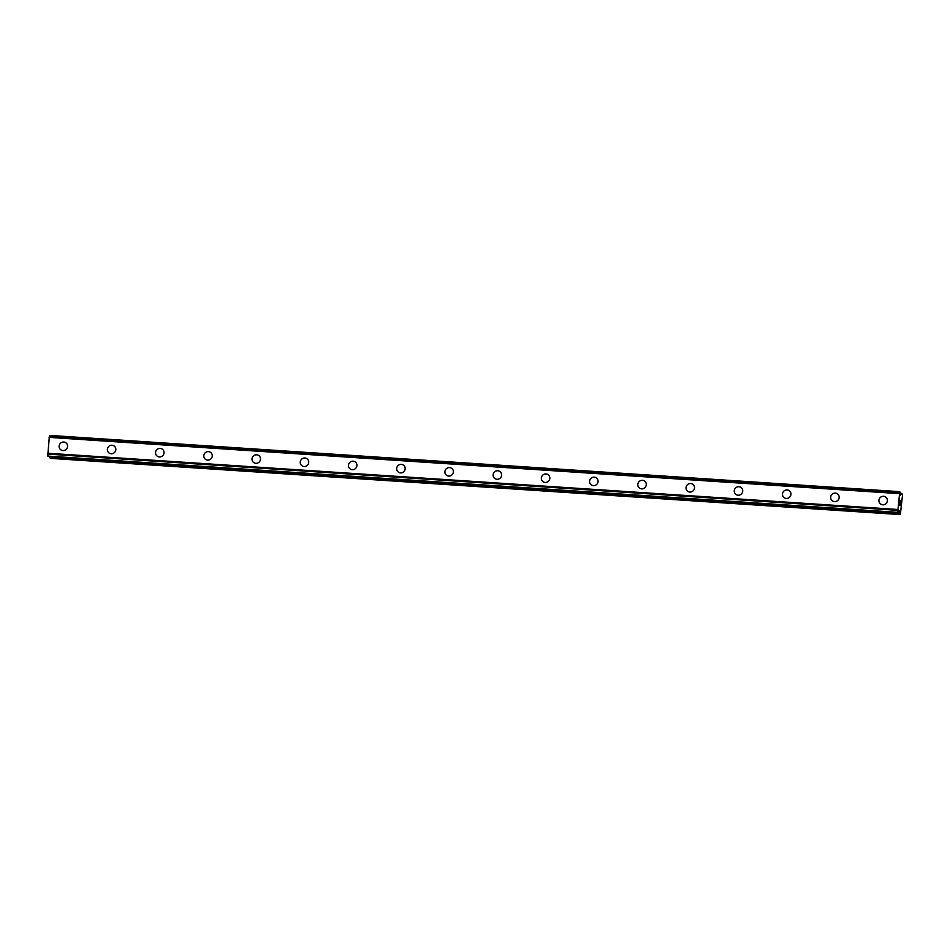 <?xml version="1.0" encoding="UTF-8"?>
<svg xmlns="http://www.w3.org/2000/svg" width="950" height="950" viewBox="0 0 950 950"><rect width="100%" height="100%" fill="white"/><g stroke="black" fill="none" stroke-linecap="round" stroke-linejoin="round"><path stroke-width="1.43" d="M60.539 449.576A4.322 4.18 130.7 0 1 63.781 442.047A4.322 4.18 130.7 0 1 67.248 447.878A4.322 4.18 130.7 0 1 60.539 449.576A4.322 4.18 130.7 0 1 63.792 442.047A4.322 4.18 130.7 0 1 66.179 443.021M108.763 452.77A4.322 4.18 130.7 0 1 112.005 445.241A4.322 4.18 130.7 0 1 115.472 451.072A4.322 4.18 130.7 0 1 108.763 452.77A4.322 4.18 130.7 0 1 112.005 445.241A4.322 4.18 130.7 0 1 114.404 446.215M156.987 455.964A4.322 4.18 130.7 0 1 160.229 448.424A4.322 4.18 130.7 0 1 163.685 454.266A4.322 4.18 130.7 0 1 156.987 455.964A4.322 4.18 130.7 0 1 160.229 448.424A4.322 4.18 130.7 0 1 162.628 449.409M205.212 459.147A4.322 4.18 130.7 0 1 208.454 451.618A4.322 4.18 130.7 0 1 211.909 457.449A4.322 4.18 130.7 0 1 205.212 459.147A4.322 4.18 130.7 0 1 208.454 451.618A4.322 4.18 130.7 0 1 210.852 452.592M253.436 462.341A4.322 4.18 130.7 0 1 256.678 454.812A4.322 4.18 130.7 0 1 260.134 460.643A4.322 4.18 130.7 0 1 253.436 462.341A4.322 4.18 130.7 0 1 256.678 454.812A4.322 4.18 130.7 0 1 259.077 455.786M301.661 465.536A4.322 4.18 130.7 0 1 304.902 458.007A4.322 4.18 130.7 0 1 308.358 463.838A4.322 4.18 130.7 0 1 301.661 465.536A4.322 4.18 130.7 0 1 304.902 458.007A4.322 4.18 130.7 0 1 307.301 458.981M349.885 468.718A4.322 4.18 130.7 0 1 353.127 461.189A4.322 4.18 130.7 0 1 356.582 467.02A4.322 4.18 130.7 0 1 349.885 468.718A4.322 4.18 130.7 0 1 353.127 461.189A4.322 4.18 130.7 0 1 355.526 462.163M398.098 471.912A4.322 4.18 130.7 0 1 401.351 464.384A4.322 4.18 130.7 0 1 404.807 470.214A4.322 4.18 130.7 0 1 398.098 471.912A4.322 4.18 130.7 0 1 401.351 464.384A4.322 4.18 130.7 0 1 403.75 465.358M446.322 475.107A4.322 4.18 130.7 0 1 449.576 467.578A4.322 4.18 130.7 0 1 453.031 473.409A4.322 4.18 130.7 0 1 446.322 475.107A4.322 4.18 130.7 0 1 449.576 467.578A4.322 4.18 130.7 0 1 451.974 468.552M494.546 478.301A4.322 4.18 130.7 0 1 497.8 470.761A4.322 4.18 130.7 0 1 501.256 476.603A4.322 4.18 130.7 0 1 494.546 478.301A4.322 4.18 130.7 0 1 497.8 470.761A4.322 4.18 130.7 0 1 500.199 471.746M542.771 481.484A4.322 4.18 130.7 0 1 546.024 473.955A4.322 4.18 130.7 0 1 549.48 479.786A4.322 4.18 130.7 0 1 542.771 481.484A4.322 4.18 130.7 0 1 546.024 473.955A4.322 4.18 130.7 0 1 548.423 474.929M590.995 484.678A4.322 4.18 130.7 0 1 594.249 477.149A4.322 4.18 130.7 0 1 597.704 482.98A4.322 4.18 130.7 0 1 590.995 484.678A4.322 4.18 130.7 0 1 594.249 477.149A4.322 4.18 130.7 0 1 596.648 478.123M639.219 487.872A4.322 4.18 130.7 0 1 642.473 480.332A4.322 4.18 130.7 0 1 645.929 486.174A4.322 4.18 130.7 0 1 639.219 487.872A4.322 4.18 130.7 0 1 642.473 480.344A4.322 4.18 130.7 0 1 644.872 481.317M687.444 491.055A4.322 4.18 130.7 0 1 690.697 483.526A4.322 4.18 130.7 0 1 694.153 489.357A4.322 4.18 130.7 0 1 687.444 491.055A4.322 4.18 130.7 0 1 690.697 483.526A4.322 4.18 130.7 0 1 693.096 484.5M735.668 494.249A4.322 4.18 130.7 0 1 738.922 486.721A4.322 4.18 130.7 0 1 742.377 492.551A4.322 4.18 130.7 0 1 735.668 494.249A4.322 4.18 130.7 0 1 738.922 486.721A4.322 4.18 130.7 0 1 741.321 487.694M783.893 497.444A4.322 4.18 130.7 0 1 787.146 489.915A4.322 4.18 130.7 0 1 790.602 495.746A4.322 4.18 130.7 0 1 783.893 497.444A4.322 4.18 130.7 0 1 787.146 489.915A4.322 4.18 130.7 0 1 789.545 490.889M832.117 500.626A4.322 4.18 130.7 0 1 835.371 493.098A4.322 4.18 130.7 0 1 838.826 498.94A4.322 4.18 130.7 0 1 832.117 500.626A4.322 4.18 130.7 0 1 835.371 493.098A4.322 4.18 130.7 0 1 837.769 494.083M883.595 496.292A4.322 4.18 130.7 0 1 887.051 502.122A4.322 4.18 130.7 0 1 880.341 503.821A4.322 4.18 130.7 0 1 883.595 496.292M880.341 503.821A4.322 4.18 130.7 0 1 883.583 496.292A4.322 4.18 130.7 0 1 885.994 497.266M899.401 504.973L899.567 503.298L899.401 504.973M899.662 505.198L899.757 504.296M899.804 504.319L899.709 505.246L899.793 504.319M899.971 505.471L900.137 503.785M899.994 505.721L899.531 503.262M899.816 502.087L899.971 500.151M900.172 500.994L900.303 502.206L900.161 500.994M900.303 502.206L900.481 500.424M900.291 502.681L899.947 500.377M897.714 512.109L899.781 491.661L900.493 495.247L901.835 493.442L902.5 495.294L900.339 514.579L899.484 511.159L898.641 511.1L898.071 512.62L47.785 456.083L898.071 512.62M901.835 493.442L900.113 493.323L901.811 493.454M49.839 435.421L899.793 491.661L49.851 435.421L49.471 436.798M898.949 510.423L898.629 511.112M899.484 511.159L898.985 510.435M49.673 456.475L50.397 458.339L900.339 514.579M899.246 493.026L49.317 436.798L47.773 455.869M899.021 493.62L49.079 437.38M897.441 509.473L47.5 453.233M898.059 512.608L48.118 456.368M901.716 493.608L900.137 493.501M899.733 491.815L49.792 435.575M897.512 510.245L47.571 454.005M897.536 510.328L47.595 454.088M897.726 512.323L47.785 456.083M899.377 510.779L898.771 510.744M899.709 513.736L49.756 457.496M899.804 514.116L49.863 457.876"/></g></svg>
